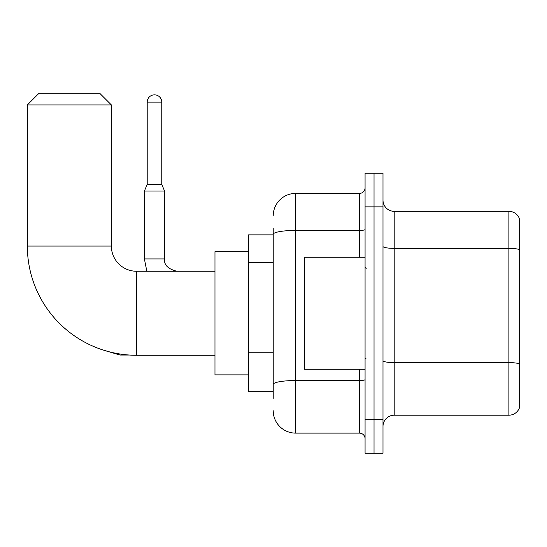 <?xml version="1.0" encoding="UTF-8"?>
<svg xmlns="http://www.w3.org/2000/svg" width="547" height="547" viewBox="0 0 547 547"><rect width="100%" height="100%" fill="white"/><g stroke="black" fill="none" stroke-linecap="round" stroke-linejoin="round"><path stroke-width="0.82" d="M273.22 234.854L248.577 234.854L248.577 391.673L273.22 391.673M273.22 398.394L273.22 228.133M365.068 419.679L365.068 453.285L374.032 453.285L374.032 419.679L374.032 453.285L382.996 453.285L382.996 419.679L374.032 419.679L374.032 206.855L374.032 419.679L365.068 419.679L365.068 206.855L374.032 206.855L374.032 173.249L374.032 206.855L382.996 206.855L382.996 419.679M382.996 206.855L382.996 173.249L365.068 173.249L365.068 206.855M273.22 215.812A22.4 22.4 0 0 1 295.619 193.412L295.619 433.121L359.468 433.121L359.468 369.273M295.619 193.412L359.468 193.412A5.6 5.6 0 0 0 365.068 187.812M273.22 255.9L273.22 234.328A22.4 3.891 180 0 1 295.619 230.437L359.468 230.437L359.468 193.412M365.068 438.721A5.6 5.6 0 0 0 359.468 433.121M295.619 433.121A22.4 22.4 0 0 1 273.22 410.715M382.996 426.4A11.2 11.2 0 0 1 394.196 415.2L508.895 415.2L508.895 211.333L394.196 211.333A11.2 11.2 0 0 1 382.996 200.134A11.2 11.2 0 0 0 394.196 211.333L394.196 415.2M519.65 219.395A11.2 11.2 0 0 0 508.895 211.333A11.2 11.2 0 0 1 519.65 219.395L519.65 407.132A11.2 11.2 0 0 1 508.895 415.2M214.971 355.27L136.565 355.27A109.215 109.215 0 0 1 27.35 246.054L27.35 104.921L38.55 93.715L100.156 93.715L111.362 104.921L27.35 104.921M136.565 355.27L136.565 271.257A25.203 25.203 0 0 1 111.362 246.054L111.362 104.921M248.577 251.654L214.971 251.654L214.971 374.873L248.577 374.873M161.768 184.339L147.205 184.339L147.205 102.118A7.282 7.282 0 0 1 154.486 94.836A7.282 7.282 0 0 1 161.768 102.118L161.768 184.339L164.565 191.06L144.401 191.06L144.401 258.936L164.544 258.936M365.068 257.261L304.583 257.261L304.583 369.273L365.068 369.273M273.22 262.622L248.577 262.622M273.22 352.234L248.577 352.234M365.068 379.563A5.6 0.971 0 0 1 359.468 380.534L295.619 380.534A22.4 3.891 180 0 0 273.22 384.425M359.468 257.261L359.468 230.437A5.6 0.971 0 0 0 365.068 229.46M519.65 249.76A11.2 1.942 180 0 0 508.895 248.359L394.196 248.359A11.2 1.942 0 0 1 382.996 246.41M519.65 364.015A11.2 1.942 180 0 0 508.895 362.613L394.196 362.613A11.2 1.942 -0 0 1 382.996 360.664M27.35 246.054L111.362 246.054M102.132 349.704L119.984 355.044L102.132 349.704L119.984 355.044L102.132 349.704L119.984 355.044L119.984 354.005M147.205 102.118L161.768 102.118M214.971 271.257L136.565 271.257M129.571 355.044L119.984 355.044M144.401 258.936L146.828 271.257M176.886 271.257C167.997 269.021 163.888 264.912 164.565 258.936C163.888 264.912 167.997 269.021 176.886 271.257C167.997 269.021 163.888 264.912 164.565 258.936C163.888 264.912 167.997 269.021 176.886 271.257C167.997 269.021 163.888 264.912 164.565 258.936L164.565 191.06M147.205 184.339L144.401 191.06M366.189 268.461L365.068 267.339M366.189 358.073L365.068 359.188"/></g></svg>
